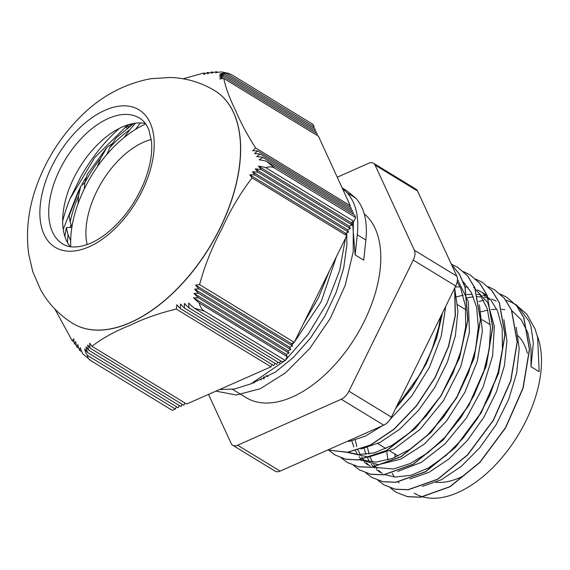 <?xml version="1.0" encoding="UTF-8"?>
<svg xmlns="http://www.w3.org/2000/svg" width="570" height="570" viewBox="0 0 570 570"><rect width="100%" height="100%" fill="white"/><g stroke="black" fill="none" stroke-linecap="round" stroke-linejoin="round"><path stroke-width="0.85" d="M396.107 492.288L407.536 496.719L420.617 497.254L450.058 486.744L479.947 462.398L505.633 427.842L523.096 388.248L529.544 349.588L523.873 317.69L516.677 305.812L506.787 297.269M383.988 484.885L395.274 489.26L408.369 489.758L437.796 479.27L467.692 454.931L493.392 420.368L510.841 380.774L517.282 342.121L511.625 310.215L504.414 298.338L494.61 289.824M371.647 477.347L383.026 481.785L396.114 482.291L425.548 471.803L455.444 447.45L481.13 412.887L498.586 373.3L505.034 334.647L499.384 302.727L492.166 290.871L482.213 282.264M359.357 469.865L370.778 474.297L383.859 474.824L413.3 464.315L443.189 439.969L468.882 405.413L486.345 365.826L492.786 327.166L487.122 295.26L479.919 283.383L470.029 274.847M341.359 457.959L347.23 462.462L358.523 466.83L371.611 467.336L401.045 456.841L430.941 432.502L456.634 397.938L474.083 358.345L480.524 319.692L474.867 287.786L467.664 275.916L457.853 267.394M334.889 454.917L345.847 459.27L358.402 459.954L386.681 450.585L415.701 428.106L441.223 395.68L459.534 357.839L467.934 319.884L465.099 287.145L459.505 274.213L451.34 264.216M327.736 450.008L347.515 452.352L370.379 445.22L394.105 429.296L416.442 405.99L435.216 377.475L448.647 346.382L455.38 315.588L454.767 287.935M341.95 443.702L367.914 432.188M395.566 408.597L412.438 387.294L426.453 363.254L436.705 337.917L442.548 312.837M515.764 304.587L526.872 314.262L535.152 329.139L537.645 337.504L539.163 371.697L530.998 366.709L531.048 348.462L527.735 332.524L521.151 319.663L511.589 310.422M440.589 316.827L438.822 326.945L431.761 350.279L420.895 373.279L396.371 406.959M457.183 281.794L460.752 288.441L465.426 306.033L465.661 326.838L461.422 349.624L453.043 373.008L441.023 395.566L426.175 415.965L409.395 432.929L391.761 445.491L374.383 452.844L358.338 454.618L347.871 452.195M463.047 281.601L471.426 292.681L476.62 307.223L478.33 327.102L475.572 349.367L468.511 372.709L457.646 395.701L443.631 416.955L427.386 435.202L409.916 449.317L392.324 458.487L375.73 462.128L360.076 459.662M475.287 289.068L479.769 293.999L487.293 308.833L490.521 327.615L489.231 349.239L483.581 372.374L473.898 395.637L460.859 417.625L445.241 436.998L428.063 452.608L410.386 463.488L393.336 469.032L372.338 467.136M368.013 464.956L364.102 462.12M362.335 460.496L359.05 456.698M357.568 454.554L354.918 449.694M353.77 446.987L351.854 440.931M455.195 287.066L459.969 286.738M464.885 286.874L468.041 287.244M477.525 289.973L481.821 292.225L490.841 300.027L497.51 310.871L502.184 328.463L502.412 349.267L498.173 372.053L489.794 395.438L477.781 417.995L462.926 438.387L446.146 455.359L428.519 467.92L411.134 475.273L395.096 477.04L384.622 474.618M380.276 472.416L376.371 469.602M374.568 467.956L371.277 464.158M369.795 462.014L367.158 457.161M366.018 454.454L364.109 448.391M456.599 296.813L463.196 295.182M466.723 294.619L472.195 294.198M477.14 294.348L480.318 294.733M482.811 295.203L487.564 296.578M399.093 482.925L398.124 481.921M394.326 476.976L392.174 473.171M387.864 459.983L386.873 452.423M481.109 311.754L487.692 310.144M491.233 309.581L496.719 309.161M501.636 309.303L504.792 309.674M390.357 487.87L396.072 492.266L407.372 496.62L420.453 497.154L449.894 486.645L479.783 462.299L505.469 427.742L522.932 388.149L529.38 349.488L523.709 317.59L516.513 305.712L506.687 297.212L500.246 294.056M378.117 480.389L383.824 484.785L395.11 489.16L408.205 489.659L437.632 479.171L467.535 454.832L493.228 420.268L510.677 380.674L517.118 342.021L511.461 310.116L504.251 298.238L494.447 289.724L487.956 286.567M365.84 472.901L371.576 477.304L382.862 481.686L395.951 482.192L425.384 471.703L455.288 447.35L480.966 412.787L498.422 373.2L504.87 334.547L499.22 302.627L492.003 290.771L482.192 282.25L475.694 279.072M353.599 465.448L359.321 469.844L370.614 474.197L383.695 474.724L413.136 464.215L443.032 439.869L468.718 405.313L486.182 365.726L492.623 327.066L486.958 295.16L479.755 283.283L469.936 274.783L463.488 271.626M347.066 462.363L358.359 466.73L371.448 467.236L400.881 456.741L430.778 432.402L456.47 397.839L473.926 358.245L480.36 319.592L474.703 287.686L467.5 275.816L457.689 267.294L451.326 264.188M329.082 450.471L334.825 454.874L345.669 459.164L358.202 459.862L386.439 450.528L415.423 428.12L440.938 395.772L459.285 358.003L467.749 320.076L465.013 287.316L459.484 274.348L451.376 264.302M327.771 449.986L347.543 452.231L370.343 445.056L394.005 429.146L416.264 405.904L434.995 377.49L448.412 346.496L455.188 315.773L454.653 288.156M342.641 443.396L366.852 432.659M395.858 407.999L412.481 386.902L426.289 363.147L436.442 338.131L442.299 313.35M422.256 486.417L441.358 479.762L461.037 466.559L479.769 447.742L496.078 424.757L508.704 399.292L516.612 373.286L519.206 348.669L516.199 327.301M496.185 301.081L491.675 299.079M489.302 298.302L484.372 297.205M481.778 296.877L476.285 296.692M473.392 296.849L467.286 297.69M367.451 447.507L369.068 454.026M370.087 456.941L372.502 462.17M373.892 464.507L376.977 468.64M378.68 470.457L382.335 473.57M409.994 478.935L429.103 472.288L448.811 459.057L467.557 440.218L483.887 417.197L496.491 391.711L504.4 365.669L506.944 341.045L503.916 319.677M355.203 440.04L356.834 446.559M357.853 449.474L360.261 454.71M361.629 457.026L364.714 461.173M366.403 462.968L370.151 466.139M397.76 471.454L421.194 462.448L444.999 443.923L466.403 417.96L482.933 387.436L492.63 355.737L494.332 326.411L487.799 302.691L473.656 287.237M464.814 283.347L463.595 283.019M359.471 459.734L378.395 464.678L400.71 459.199L424.308 444.108L446.531 420.981L464.885 392.317L477.318 361.195L482.377 330.956L479.441 304.872M347.6 452.495L368.598 457.076L393.948 449.025L420.126 429.338L443.474 400.632L460.717 366.759L469.431 332.246L468.333 301.708L457.461 279.257M361.002 449.025L380.112 442.384L399.805 429.146L418.544 410.336L434.853 387.322L447.471 361.857L455.373 335.83L457.938 311.213L454.924 289.838M348.747 441.565L365.263 436.171L382.377 425.776M389.873 419.698L411.69 396.079L429.466 367.251L441.244 336.286L445.683 306.453M530.998 366.709L533.356 343.197L530.976 326.589L529.138 321.338L517.574 305.883L511.596 302.285L505.804 300.219M490.136 299.207L488.59 299.392M483.723 300.233L478.871 301.466M355.146 254.94L363.717 260.169L365.876 240.006C367.707 221.687 364.33 207.715 355.737 198.075L347.159 192.838C355.744 202.457 359.129 216.436 357.297 234.776L355.146 254.94L352.481 221.958M347.151 192.845L342.356 188.406M219.557 389.524L234.569 388.989L250.935 383.838L284.765 360.767M285.577 359.998L308.242 334.155L326.852 303.404L339.656 270.508L345.441 238.374M291.968 344.8L294.07 342.456M294.405 342.071L321.181 301.687L336.314 256.906M355.709 198.054L346.688 190.665L342.328 188.342M215.959 391.113L236.286 395.039L260.255 388.733L285.52 372.801L309.617 348.669L330.187 318.559L345.221 285.285L353.208 251.926L353.307 221.595M349.937 207.174L349.781 206.732M303.682 323.211L318.402 297.911L329.282 271.206M346.717 232.895L346.895 244.644L343.682 268.099L336.136 292.503L324.722 316.435L310.166 338.516L293.351 357.433L275.331 372.139L251.007 383.802M537.225 335.794A103.362 58.446 121.4 0 1 506.16 452.473A103.362 58.446 121.4 0 1 414.262 493.164M395.103 457.382A103.362 58.446 121.4 0 1 394.839 453.998M87.288 174.299L84.859 182.699L84.16 189.212M97.292 166.818L100.626 158.353L106.761 147.63L111.585 144.032M364.209 213.814A109.397 61.859 121.4 0 1 353.55 340.262A109.397 61.859 121.4 0 1 246.133 397.639L232.503 389.324M71.77 227.993L70.766 227.38L66.305 227.701L68.051 234.74L70.68 240.69M80.683 186.297L69.148 215.724L70.11 222.001L71.92 227.01M78.04 203.711L78.553 195.852L80.691 186.305L84.859 182.685A97.791 55.297 121.4 0 1 100.626 158.353M140.491 122.928L135.382 129.461M116.123 137.89L109.932 147.395L106.925 154.385M124.175 137.477L129.896 129.675L135.546 123.177M232.738 445.284L275.21 471.198A11.6 6.562 -58.6 0 0 280.119 471.126L237.647 445.213A11.6 6.562 121.4 0 1 232.738 445.284A11.6 6.562 121.4 0 1 231.149 443.424L208.513 394.39M237.647 445.213L341.28 399.249L383.753 425.163L280.119 471.126M348.918 391.198L413.243 260.077L455.715 285.998L391.391 417.112L348.918 391.198A11.6 6.562 121.4 0 1 341.28 399.249M414.383 250.251L375.074 165.093L417.546 191.007L456.855 276.165L414.383 250.251A11.6 6.562 121.4 0 1 413.243 260.077M337.233 177.213L368.583 163.312A11.6 6.562 121.4 0 1 373.485 163.241A11.6 6.562 121.4 0 1 375.074 165.093M417.546 191.007A11.6 6.562 -58.6 0 0 415.957 189.155L373.485 163.241M455.715 285.998A11.6 6.562 -58.6 0 0 456.855 276.165M383.753 425.163A11.6 6.562 -58.6 0 0 391.391 417.112M253.75 382.969A129.347 73.138 121.4 0 1 253.764 382.534M261.145 380.09A118.909 67.239 121.4 0 1 261.167 378.587M346.446 234.983A118.909 67.239 121.4 0 1 346.838 234.755M263.618 378.936A115.425 65.265 121.4 0 1 263.639 377.098M71.036 224.573L70.317 227.124M85.771 177.918L81.995 184.317M78.802 190.159L63.249 229.261M62.671 221.196A112.119 63.398 121.4 0 1 69.939 198.959L80.669 176.999A113.166 63.99 121.4 0 1 119.508 128.314M127.879 124.873L94.734 157.548L69.939 198.959M145.329 123.441A73.722 41.688 -58.6 0 0 109.953 134.1A73.722 41.688 -58.6 0 0 95.461 146.775A73.722 41.688 -58.6 0 0 77.05 171.841A73.722 41.688 -58.6 0 0 63.448 210.316A73.722 41.688 -58.6 0 0 70.153 246.646M249.795 174.826A25.6 13.324 6.7 0 1 254.904 174.976L348.527 232.097L345.698 233.344L249.795 174.826L252.097 177.904L346.767 235.674L294.255 342.37L291.434 343.617L195.524 285.1L199.585 284.601L294.255 342.37M255.267 168.87A25.522 13.281 6.7 0 1 261.502 169.703L258.417 166.141A25.522 13.281 6.7 0 1 265.762 167.651L353.806 221.374L350.978 222.621L352.046 224.951L349.218 226.197L255.267 168.87L257.996 172.211L350.286 228.527L347.458 229.774L348.527 232.097M352.046 224.951L261.502 169.703M254.904 174.976L252.417 171.777A25.55 13.295 6.7 0 1 257.996 172.211M347.458 229.774L252.417 171.777M350.978 222.621L258.417 166.141M345.698 233.344L346.767 235.674M349.218 226.197L350.286 228.527M74.036 341.886L72.219 340.782L73.808 338.78A25.6 20.848 105.5 0 0 74.335 343.746L75.739 341.637A25.55 20.805 105.5 0 0 76.736 346.888L77.898 344.629A25.522 20.784 105.5 0 0 79.551 350.286L80.356 347.807A25.522 20.784 105.5 0 0 83.113 354.134L91.428 361.017C88.906 359.456 87.531 357.554 87.303 355.302A25.522 20.784 -74.5 0 1 84.538 348.968L87.63 352.531L178.168 407.778L179.293 405.491M81.752 351.626L79.551 350.286M78.745 348.12L76.736 346.888M76.23 344.907L74.335 343.746M87.63 352.531A25.522 20.784 -74.5 0 1 85.977 346.873L88.706 350.215A25.55 20.805 -74.5 0 1 87.716 344.964L90.195 348.156A25.6 20.848 -74.5 0 1 89.675 343.19L91.977 346.275L186.647 404.037L270.985 366.845L176.315 309.075L176.835 304.743A25.6 7.524 43.6 0 0 180.191 308.47L180.526 304.024A25.55 7.51 43.6 0 0 184.345 308.035L184.438 303.447A25.522 7.503 43.6 0 0 188.919 307.857L188.656 303.048A25.522 7.503 43.6 0 0 194.242 308.135L282.285 361.857L285.328 360.518L204.452 311.163C201.922 309.588 200.17 306.852 199.179 302.948A25.522 7.503 -136.4 0 1 193.593 297.861L198.438 297.846L288.976 353.094L286.154 354.341L193.593 297.861M182.122 404.251L180.996 406.531L88.706 350.215M176.465 406.738L175.346 409.025L87.303 355.302M90.195 348.156L183.818 405.284L184.944 403.004M314.619 130.516L315.253 129.226L224.715 73.979L219.87 73.993A25.522 20.784 -74.5 0 1 226.147 73.174L314.191 126.896L313.557 128.186M353.806 221.374L355.694 217.526L354.547 215.025L266.504 161.303A25.522 13.281 -173.3 0 0 259.158 159.792L262.941 157.448A25.522 13.281 -173.3 0 0 256.707 156.615L260.127 154.05A25.55 13.295 -173.3 0 0 254.548 153.622L257.726 150.915A25.6 13.324 -173.3 0 0 252.617 150.765L255.617 147.944L350.279 205.713L318.452 136.209L223.782 78.446L219.721 78.938A25.6 20.848 -74.5 0 1 223.768 76.758L219.521 77.135A25.55 20.805 -74.5 0 1 224.031 75.24L219.543 75.475A25.522 20.784 -74.5 0 1 224.715 73.979M223.768 76.758L317.39 133.886L316.756 135.175M224.031 75.24L316.322 131.556L315.687 132.846M226.147 73.174L228.599 73.373L221.958 72.012A25.522 20.784 105.5 0 0 215.681 72.825L216.636 71.735A25.522 20.784 105.5 0 0 211.463 73.224L212.061 71.913A25.55 20.805 105.5 0 0 207.551 73.808L207.9 72.347A25.6 20.848 105.5 0 0 203.861 74.528L204.032 72.953L205.214 73.672M217.626 72.34L216.636 71.735M213.144 72.568L212.061 71.913M209.04 73.038L207.9 72.347M274.932 363.311L273.807 365.598L180.191 308.47M277.761 362.064L276.635 364.351L184.345 308.035M280.583 360.817L279.464 363.104L188.919 307.857M272.111 364.558L270.985 366.845M198.438 297.846A25.522 7.503 -136.4 0 1 193.957 293.436L198.445 293.208L290.736 349.517L287.914 350.764L288.976 353.094M287.914 350.764L193.957 293.436M286.154 354.341L287.216 356.67L199.179 302.948M198.445 293.208A25.55 7.51 -136.4 0 1 194.634 289.197L198.873 288.819L292.495 345.947L289.674 347.194L290.736 349.517M289.674 347.194L194.634 289.197M198.873 288.819A25.6 7.524 -136.4 0 1 195.524 285.1M291.434 343.617L292.495 345.947M129.369 126.647L127.238 125.343M128.77 124.602L130.615 125.728M131.592 125.029L130.224 124.196M132.867 124.132L132.212 123.733M127.203 128.293L125.072 126.989M126.291 126.055L128.421 127.359M262.941 157.448L353.478 212.695L352.844 213.985M260.127 154.05L352.417 210.366L351.783 211.655M257.726 150.915L351.348 208.036L350.714 209.333M350.279 205.713L349.645 207.003M194.242 308.135L204.452 311.163M175.346 409.025L172.304 410.364L91.428 361.017M91.977 346.275C102.429 338.202 115.168 331.198 130.188 325.263C143.897 318.523 159.272 313.13 176.315 309.075M287.216 356.67L285.328 360.518M199.585 284.601C204.851 265.2 212.289 246.618 221.887 228.841C230.173 210.273 240.241 193.294 252.097 177.904M355.694 217.526L274.818 168.178L266.504 161.303M265.762 167.651C269.247 166.483 272.268 166.654 274.818 168.178M204.032 72.953L183.155 78.788M54.841 309.011L72.219 340.782M255.617 147.944C247.131 134.606 240.512 122.215 235.745 110.779C229.667 98.546 225.677 87.766 223.782 78.446M228.599 73.373L232.168 75.04L313.044 124.395L314.191 126.896M214.783 90.68A136.308 77.071 121.4 0 1 214.847 90.715A136.308 77.071 121.4 0 1 180.013 286.055A136.308 77.071 121.4 0 1 72.846 323.432A136.308 77.071 121.4 0 1 72.789 323.397M87.132 244.587A71.229 40.278 121.4 0 1 151.264 139.486M145.713 123.982A92.689 52.412 -58.6 0 0 70.808 246.746M357.297 234.776L365.876 240.006M518.159 335.901A85.842 48.543 121.4 0 1 527.371 353.393M464.279 475.444A85.842 48.543 121.4 0 1 435.936 482.291M70.11 222.001A97.791 55.297 121.4 0 1 78.553 195.852M67.552 242.72A97.791 55.297 121.4 0 1 68.051 234.74M109.932 147.395A97.791 55.297 121.4 0 1 129.896 129.675M81.51 138.261A73.722 41.688 121.4 0 1 139.479 118.047C143.583 120.484 146.761 124.574 149.019 130.309L151.492 141.488C152.589 153.807 150.031 167.673 143.818 183.084C135.04 203.647 122.757 220.341 106.961 233.166C100.975 237.875 95.09 241.402 89.319 243.746C78.033 248.007 69.155 248.064 62.679 243.91A73.722 41.688 121.4 0 1 81.51 138.261M75.689 131.87A80.513 45.529 -58.6 0 0 61.802 250.144A80.513 45.529 -58.6 0 0 153.665 153.551A80.513 45.529 -58.6 0 0 75.689 131.87M72.725 323.361A136.308 77.071 -58.6 0 0 209.525 247.152A136.308 77.071 -58.6 0 0 214.726 90.644C201.146 82.493 186.483 78.104 170.743 77.47L150.865 78.689C122.386 84.132 97.648 98.118 76.658 120.641C59.016 139.379 45.764 160.847 36.9 185.043C28.443 208.029 25.7 230.985 28.671 253.907L32.775 271.712L40.791 290.094C48.557 303.881 59.202 314.968 72.725 323.361L72.846 323.432M346.688 190.672L342.114 187.879M515.373 304.352L516.399 304.971M266.161 375.488L268.035 376.628M377.725 443.56L385.89 448.54M389.98 451.034L398.145 456.014M346.218 236.792L346.945 237.234M457.653 304.786L465.818 309.774M482.163 319.749L490.335 324.729M87.281 174.292L106.754 147.623M64.909 236.529L66.291 227.694M116.116 137.876L133.929 123.405M254.291 382.278L254.277 382.791M264.174 376.763L264.131 378.68M481.821 292.225L485.904 294.711M371.718 467.208L372.103 467.443"/></g></svg>
